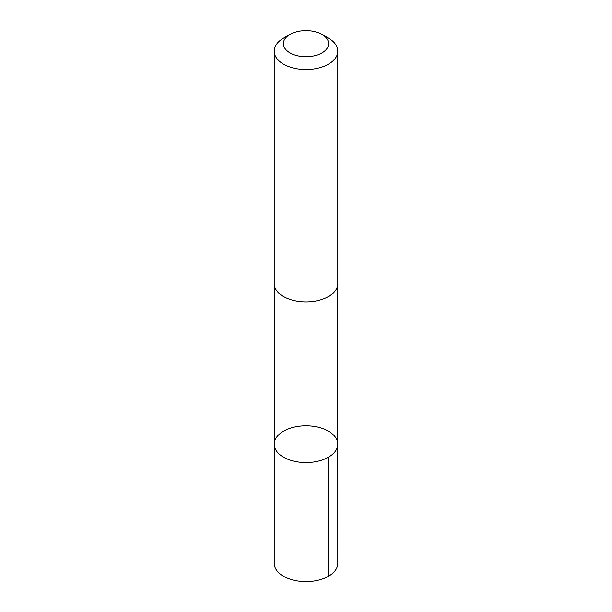 <?xml version="1.0" encoding="UTF-8"?>
<svg xmlns="http://www.w3.org/2000/svg" width="612" height="612" viewBox="0 0 612 612"><rect width="100%" height="100%" fill="white"/><g stroke="black" fill="none" stroke-linecap="round" stroke-linejoin="round"><path stroke-width="0.92" d="M275.783 449.912A31.793 18.36 180 0 1 274.207 444.205A31.793 18.36 180 0 1 306 425.853A31.793 18.36 180 0 1 337.793 444.205A31.793 18.36 180 0 1 311.003 462.335A31.793 18.36 180 0 1 275.783 449.912A31.793 18.36 180 0 1 274.207 444.205L274.199 563.269A31.801 18.36 0 0 0 275.775 568.976A31.801 18.36 0 0 0 311.003 581.4A31.801 18.36 0 0 0 337.801 563.269L337.793 444.205A31.793 18.36 180 0 1 311.003 462.335A31.793 18.36 180 0 1 275.783 449.912M290.004 34.425L283.517 38.173A31.801 18.36 0 0 0 274.199 51.156L274.199 283.586A31.801 18.36 0 0 0 306 301.938A31.801 18.36 0 0 0 337.801 283.586L337.801 51.156A31.801 18.36 0 0 0 336.225 45.449A31.801 18.36 0 0 0 328.483 38.173L321.996 34.425A22.621 13.059 0 0 0 290.004 34.425A22.621 13.059 0 0 0 287.709 51.339A22.621 13.059 0 0 0 316.297 55.287A22.621 13.059 0 0 0 327.497 39.604A22.621 13.059 0 0 0 321.996 34.425M274.199 51.156A31.801 18.36 0 0 0 306 69.516A31.801 18.36 0 0 0 337.801 51.156M328.483 457.187L328.483 576.252M274.214 284.037L274.207 444.205M337.786 284.037L337.793 444.205"/></g></svg>
